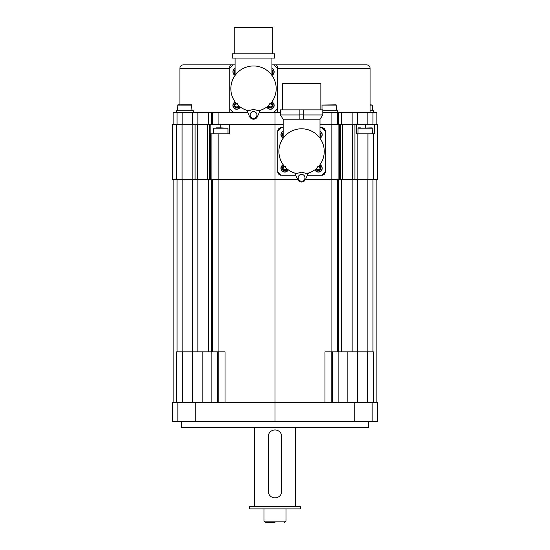 <?xml version="1.0" encoding="UTF-8"?>
<svg xmlns="http://www.w3.org/2000/svg" width="550" height="550" viewBox="0 0 550 550"><rect width="100%" height="100%" fill="white"/><g stroke="black" fill="none" stroke-linecap="round" stroke-linejoin="round"><path stroke-width="0.82" d="M373.395 402.786L373.395 351.842L324.981 351.842L324.981 402.786M225.019 402.786L225.019 351.842L176.605 351.842L176.605 402.786M195.174 402.786L172.267 402.786L172.267 421.465L275 421.465L275 402.786L195.174 402.786L195.174 421.465M372.151 402.786L372.151 421.465L377.733 421.465L377.733 402.786L275 402.786L275 179.479L172.267 179.479L172.267 124.293L176.241 124.293L176.241 179.479M372.151 421.465L275 421.465M181.603 421.465L181.603 427.405L368.397 427.405L368.397 421.465M173.113 179.479L173.113 402.786M376.888 124.293L376.888 112.406L372.969 112.406L372.969 124.293L377.733 124.293L377.733 179.479L305.47 179.479M297.688 179.479L275 179.479L275 124.293L207.653 124.293L207.653 179.479M207.653 124.293L197.423 124.293L197.423 179.479M372.969 124.293L319.997 124.293M283.154 124.293L275 124.293L275 112.406L273.893 112.406L277.289 109.01L277.289 66.557A1.698 1.698 0 0 0 275.591 64.859L271.941 64.859M197.423 124.293L176.241 124.293M356.744 124.293L356.744 133.801L374.536 133.801L374.536 124.293M357.809 133.801L357.809 179.479M354.936 124.293L354.936 179.479M352.578 124.293L352.578 179.479M342.347 124.293L342.347 179.479M340.457 124.293L340.457 179.479M339.508 124.293L339.508 179.479M278.795 128.679L277.805 131.086L277.805 171.841L278.795 174.24M278.802 174.247L281.201 175.237L295.756 175.237M307.395 175.237L321.956 175.237L324.349 174.247L325.346 171.841L325.346 131.086L324.356 128.679L321.956 127.689L319.997 127.689M283.154 127.689L281.201 127.689L278.802 128.679M210.141 124.293L210.141 133.801L229.268 133.801L229.268 124.293M210.492 133.801L210.492 179.479M209.543 124.293L209.543 179.479M220.777 124.293L220.777 127.861L227.996 128.198L227.996 133.801M220.777 127.861L216.074 127.861M277.805 171.841A3.396 3.396 0 0 0 281.201 175.237L277.805 171.841M321.956 175.237A3.396 3.396 0 0 0 325.346 171.841L321.956 175.237M325.346 131.086A3.396 3.396 0 0 0 321.956 127.689L325.346 131.086M281.201 127.689A3.396 3.396 0 0 0 277.805 131.086L281.201 127.689M282.975 138.504A22.667 22.667 0 0 0 282.975 164.422M320.176 164.422A22.667 22.667 0 0 0 320.176 138.504M283.154 131.189A3.822 3.822 0 0 0 283.154 138.112A3.822 3.822 0 0 1 283.154 131.189M283.154 136.634A2.558 2.558 0 0 1 283.154 132.667M283.147 135.039L283.154 135.046A0.846 0.846 0 0 0 282.982 134.977L282.982 134.324A0.846 0.846 0 0 0 283.154 134.262L283.147 134.262M283.154 135.829A1.994 1.994 0 0 1 282.776 134.826M282.776 134.475A1.994 1.994 0 0 1 283.154 133.471M282.728 134.654L282.982 134.324L282.982 134.977L282.728 134.654M283.229 164.773A3.822 3.822 0 0 0 283.979 172.012A3.822 3.822 0 0 0 288.262 169.812A3.822 3.822 0 0 1 280.94 168.272A3.822 3.822 0 0 1 283.229 164.773M287.217 169.001A2.558 2.558 0 0 1 282.205 168.272A2.558 2.558 0 0 1 284.034 165.825M286.667 168.541L286.55 168.603A0.846 0.846 0 0 0 285.938 169.654L285.368 169.984A0.846 0.846 0 0 0 284.157 169.984L283.587 169.654A0.846 0.846 0 0 0 282.982 168.603L282.982 167.942A0.846 0.846 0 0 0 283.587 166.897L284.157 166.567A0.846 0.846 0 0 0 284.893 166.808M286.736 168.596A1.994 1.994 0 0 1 285.911 169.909M283.621 169.909A1.994 1.994 0 0 1 282.776 168.451M282.776 168.101A1.994 1.994 0 0 1 283.621 166.636M283.924 166.464A1.994 1.994 0 0 1 284.439 166.306M285.608 170.081A1.994 1.994 0 0 1 283.924 170.081M286.804 168.272L285.918 169.565M282.728 168.272L282.982 167.942L282.982 168.603L282.728 168.272M283.064 167.915L283.607 166.98M283.587 166.897L285.368 166.567M285.938 169.654L284.226 169.922M284.157 169.984L283.064 168.63M322.211 134.654A3.822 3.822 0 0 0 319.997 131.189A3.822 3.822 0 0 1 319.997 138.112A3.822 3.822 0 0 0 322.211 134.654M319.997 132.667A2.558 2.558 0 0 1 319.997 136.634M320.004 134.262L319.997 134.262A0.846 0.846 0 0 0 320.169 134.324L320.169 134.977A0.846 0.846 0 0 0 319.997 135.046L320.004 135.039M319.997 133.471A1.994 1.994 0 0 1 320.375 134.475M320.375 134.826A1.994 1.994 0 0 1 319.997 135.829M320.423 134.654L320.169 134.977L320.086 134.296M322.211 168.272A3.822 3.822 0 0 0 319.921 164.773A3.822 3.822 0 0 1 319.172 172.012A3.822 3.822 0 0 1 314.889 169.812A3.822 3.822 0 0 0 322.211 168.272M319.117 165.825A2.558 2.558 0 0 1 318.752 170.803A2.558 2.558 0 0 1 315.934 169.001M318.711 166.306A1.994 1.994 0 0 1 319.227 166.464L319.564 166.897A0.846 0.846 0 0 0 320.169 167.942L320.169 168.603A0.846 0.846 0 0 0 319.564 169.654L318.993 169.984A0.846 0.846 0 0 0 317.783 169.984L317.212 169.654A0.846 0.846 0 0 0 316.607 168.603L316.484 168.541M319.529 166.636A1.994 1.994 0 0 1 320.375 168.101M320.375 168.451A1.994 1.994 0 0 1 319.529 169.909M317.24 169.909A1.994 1.994 0 0 1 316.415 168.596M318.257 166.808A0.846 0.846 0 0 0 318.993 166.567L319.227 166.464M319.227 170.081A1.994 1.994 0 0 1 317.543 170.081M320.423 168.272L320.169 168.603L320.086 167.915M317.845 169.922L316.69 168.63M318.924 166.629L320.169 167.942M318.993 166.567L317.783 166.567M320.086 168.63L319.543 169.565M319.564 169.654L317.212 169.654L317.783 169.984M372.453 128.198L358.022 128.198L372.116 127.861L372.453 133.801M358.359 127.861L360.532 127.861M192.191 124.293L192.191 179.479M195.064 124.293L195.064 179.479M372.969 112.406L337.714 112.406L337.714 110.708L322.802 110.708M235.097 64.859L231.44 64.859A1.698 1.698 0 0 0 229.742 66.557L229.742 109.01L233.138 112.406L173.113 112.406L173.113 124.293M337.714 112.406L322.802 112.406M280.349 112.406L275 112.406M229.742 109.01L229.742 112.406M277.289 112.406L277.289 109.01M275.784 64.873L366.699 64.859L273.893 64.859L277.289 68.255L370.095 68.255C369.896 66.192 368.761 65.058 366.699 64.859M229.859 65.938L229.749 66.419M179.905 104.761L179.905 68.255L229.742 68.255L233.138 64.859L183.301 64.859L231.44 64.859M233.138 112.406L247.699 112.406M259.339 112.406L273.893 112.406M193.256 112.406L193.256 110.708L176.275 110.708L176.275 112.406M189.468 104.761L184.766 104.761L191.641 104.761L191.978 110.708M180.056 104.761L184.766 104.761L177.884 104.761L177.547 110.708M336.435 105.105L322.004 105.105L336.098 104.761L336.435 110.708M234.919 75.673A22.667 22.667 0 0 0 234.919 101.592M272.119 101.592A22.667 22.667 0 0 0 272.119 75.673M235.097 68.358A3.822 3.822 0 0 0 235.097 75.281A3.822 3.822 0 0 1 235.097 68.358M235.097 73.803A2.558 2.558 0 0 1 235.097 69.836M235.091 72.215L235.097 72.215A0.846 0.846 0 0 0 234.926 72.146L234.926 71.493A0.846 0.846 0 0 0 235.097 71.431L235.091 71.431M235.097 72.999A1.994 1.994 0 0 1 234.719 71.995M234.719 71.644A1.994 1.994 0 0 1 235.097 70.641M234.671 71.823L234.926 71.493L235.008 72.174M235.173 101.942A3.822 3.822 0 0 0 235.923 109.182A3.822 3.822 0 0 0 240.206 106.982A3.822 3.822 0 0 1 232.884 105.442A3.822 3.822 0 0 1 235.173 101.942M239.161 106.171A2.558 2.558 0 0 1 234.149 105.442A2.558 2.558 0 0 1 235.978 102.994M238.611 105.71L238.487 105.772A0.846 0.846 0 0 0 237.882 106.824L237.311 107.154A0.846 0.846 0 0 0 236.101 107.154L235.531 106.824A0.846 0.846 0 0 0 234.926 105.772L234.926 105.112A0.846 0.846 0 0 0 235.531 104.067L236.101 103.737A0.846 0.846 0 0 0 236.837 103.978M238.679 105.772A1.994 1.994 0 0 1 237.854 107.078M235.558 107.078A1.994 1.994 0 0 1 234.719 105.621M234.719 105.27A1.994 1.994 0 0 1 235.558 103.806M235.867 103.634A1.994 1.994 0 0 1 236.383 103.476M237.552 107.257A1.994 1.994 0 0 1 235.867 107.257M238.748 105.442L237.861 106.734M234.671 105.442L234.926 105.112L235.008 105.799M235.008 105.084L235.551 104.149M235.531 104.067L237.311 103.737M237.882 106.824L236.17 107.092M236.101 107.154L234.926 105.772M274.154 71.823A3.822 3.822 0 0 0 271.941 68.358A3.822 3.822 0 0 1 271.941 75.281A3.822 3.822 0 0 0 274.154 71.823M271.941 69.836A2.558 2.558 0 0 1 271.941 73.803M271.947 71.431L271.941 71.431A0.846 0.846 0 0 0 272.113 71.493L272.113 72.146A0.846 0.846 0 0 0 271.941 72.215L271.947 72.208M271.941 70.641A1.994 1.994 0 0 1 272.319 71.644M272.319 71.995A1.994 1.994 0 0 1 271.941 72.999M272.367 71.823L272.113 72.146L272.03 71.466M274.154 105.442A3.822 3.822 0 0 0 271.865 101.942A3.822 3.822 0 0 1 271.116 109.182A3.822 3.822 0 0 1 266.832 106.982A3.822 3.822 0 0 0 274.154 105.442M271.061 102.994A2.558 2.558 0 0 1 270.696 107.972A2.558 2.558 0 0 1 267.877 106.171M270.655 103.476A1.994 1.994 0 0 1 271.171 103.634L271.507 104.067A0.846 0.846 0 0 0 272.113 105.112L272.113 105.772A0.846 0.846 0 0 0 271.507 106.824L270.937 107.154A0.846 0.846 0 0 0 269.727 107.154L269.156 106.824A0.846 0.846 0 0 0 268.544 105.772L268.428 105.71M271.473 103.806A1.994 1.994 0 0 1 272.319 105.27M272.319 105.621A1.994 1.994 0 0 1 271.473 107.078M269.184 107.078A1.994 1.994 0 0 1 268.359 105.772M270.201 103.978A0.846 0.846 0 0 0 270.937 103.737L271.171 103.634M271.171 107.257A1.994 1.994 0 0 1 269.486 107.257M272.367 105.442L272.113 105.772L272.03 105.084M269.789 107.092L268.634 105.799M270.868 103.799L272.113 105.112M270.937 103.737L269.727 103.737M272.03 105.799L271.487 106.734M271.507 106.824L269.156 106.824L269.727 107.154M373.725 112.406L373.725 110.708L370.095 110.708M370.095 104.761L372.453 105.105L372.453 110.708M376.888 179.479L376.888 402.786M268.324 435.504L268.324 492.326M268.414 492.738L268.531 493.144M268.668 493.543L268.833 493.941M269.246 494.697L269.486 495.055M271.026 496.595L271.384 496.836M272.14 497.248L272.532 497.413M272.931 497.558L273.343 497.674M273.749 497.764L274.168 497.826M275 429.956L274.581 429.962M274.168 430.004L273.749 430.066M273.343 430.162L272.931 430.272M272.532 430.416L272.14 430.581M271.384 430.994L271.026 431.234M269.486 432.774L269.246 433.132M268.833 433.895L268.668 434.287M268.531 434.686L268.414 435.091M281.676 492.326L281.793 436.748A6.793 6.793 0 0 0 275 429.956A6.793 6.793 0 0 0 268.207 436.748M281.793 436.748L281.676 435.504M281.586 435.091L281.469 434.686M281.332 434.287L281.167 433.895M280.754 433.132L280.514 432.774M278.974 431.234L278.616 430.994M277.86 430.581L277.468 430.416M277.069 430.272L276.657 430.162M276.251 430.066L275.832 430.004M275 497.881L275.419 497.867M275.832 497.826L276.251 497.764M276.657 497.674L277.069 497.558M277.468 497.413L277.86 497.248M278.616 496.836L278.974 496.595M280.514 495.055L280.754 494.697M281.167 493.941L281.332 493.543M281.469 493.144L281.586 492.738M268.207 476.101L268.207 491.088A6.793 6.793 0 0 0 275 497.881A6.793 6.793 0 0 0 281.793 491.088M249.528 508.915L300.472 508.915L300.472 506.371L249.528 506.371L249.528 508.915M275 522.5L265.32 522.5L275 522.5M324.246 151.463A22.667 22.667 0 0 0 301.579 128.789A22.667 22.667 0 0 0 296.484 173.553L301.579 172.178L306.673 173.553A22.667 22.667 0 0 0 324.246 151.463M301.579 128.789L302.328 128.803M303.084 128.844L303.847 128.906M305.36 129.113L306.075 129.243M306.116 129.25L306.873 129.422M307.629 129.614L308.385 129.841M309.141 130.096L309.891 130.371M310.64 130.68L311.382 131.024M312.84 131.787L313.541 132.206M314.896 133.121L315.535 133.602M316.147 134.097L316.718 134.592M318.134 135.974L318.498 136.373M318.808 136.73L319.632 137.761M319.646 137.775L319.357 137.397M299.881 114.95L280.349 114.95L280.349 109.856L299.881 109.856L299.881 119.199L283.154 119.199L283.154 138.256L283.504 137.775M283.518 137.761L284.343 136.73M284.653 136.373L285.017 135.974M286.433 134.592L287.004 134.097M287.616 133.602L288.255 133.121M289.609 132.206L290.311 131.787M291.768 131.024L292.511 130.68M293.26 130.371L294.009 130.096M294.766 129.841L295.522 129.614M296.278 129.422L297.034 129.25M297.069 129.243L297.791 129.113M299.31 128.906L300.066 128.844M303.277 119.199L319.997 119.199L322.802 114.95L322.802 109.856L303.277 109.856L303.277 119.199L299.881 119.199M303.277 114.95L322.802 114.95M299.881 109.856L303.277 109.856M282.301 109.856L282.301 83.538L320.849 83.538L320.849 109.856M299.881 114.104L303.277 114.104M294.786 173.092L297.708 179.541A4.242 4.242 0 0 0 305.442 179.541L308.371 173.092M304.975 177.781A3.396 3.396 0 0 0 301.579 174.384A3.396 3.396 0 0 0 298.183 177.781A3.396 3.396 0 0 0 301.579 181.177A3.396 3.396 0 0 0 304.975 177.781M276.189 88.632A22.667 22.667 0 0 0 253.516 65.966A22.667 22.667 0 0 0 248.421 110.722L253.516 109.347L258.61 110.722A22.667 22.667 0 0 0 276.189 88.632M253.516 65.966L254.272 65.972M255.028 66.014L255.784 66.076M257.304 66.282L258.019 66.412M258.06 66.419L258.816 66.591M259.572 66.784L260.329 67.011M261.085 67.265L261.834 67.54M262.584 67.856L263.326 68.193M264.784 68.956L265.485 69.383M266.839 70.29L267.479 70.771M268.091 71.266L268.661 71.761M270.077 73.15L270.442 73.542M270.483 73.59L271.576 74.931M271.59 74.944L271.941 75.426L271.941 58.066M271.927 75.398L271.301 74.566M235.097 58.066L235.097 75.426L235.448 74.944M235.462 74.931L236.555 73.59M236.596 73.542L236.961 73.143M238.377 71.761L238.947 71.266M239.559 70.771L240.199 70.29M241.553 69.383L242.254 68.956M243.712 68.193L244.454 67.856M245.204 67.54L245.953 67.265M246.709 67.011L247.466 66.784M248.222 66.591L248.978 66.419M249.012 66.412L249.734 66.282M251.247 66.076L252.01 66.014M253.516 58.066L274.746 58.066L274.746 53.818L232.292 53.818L232.292 58.066L253.516 58.066M234.245 53.818L234.245 27.5L272.793 27.5L272.793 53.818M246.723 110.261L249.652 116.71A4.242 4.242 0 0 0 257.386 116.71L260.308 110.261M256.912 114.95A3.396 3.396 0 0 0 253.516 111.554A3.396 3.396 0 0 0 250.119 114.95A3.396 3.396 0 0 0 253.516 118.346A3.396 3.396 0 0 0 256.912 114.95M177.849 402.786L177.849 421.465M354.826 402.786L354.826 421.465M177.031 179.479L177.031 351.842M373.759 133.801L373.759 179.479M367.929 133.801L367.929 179.479M338.085 124.293L338.085 179.479M331.836 124.293L331.836 179.479M218.164 133.801L218.164 179.479M211.915 133.801L211.915 179.479M227.996 128.198L213.565 128.198L213.565 133.801M283.154 131.374A3.651 3.651 0 0 0 283.154 137.926M283.332 164.917A3.651 3.651 0 0 0 284.034 171.847A3.651 3.651 0 0 0 288.124 169.709M319.997 137.926A3.651 3.651 0 0 0 319.997 131.374M315.026 169.709A3.651 3.651 0 0 0 322.039 168.272A3.651 3.651 0 0 0 319.818 164.917M365.234 127.861L365.234 124.293M182.071 124.293L182.071 179.479M367.139 112.406L367.139 124.293M218.928 112.406L218.928 124.293M212.678 112.406L212.678 124.293M211.31 112.406L211.31 124.293M208.45 112.406L208.45 124.293M197.856 112.406L197.856 124.293M192.603 112.406L192.603 124.293M182.861 112.406L182.861 124.293M177.031 112.406L177.031 124.293M191.978 105.105L177.547 105.105M331.072 112.406L331.072 124.293M337.322 112.406L337.322 124.293M338.69 112.406L338.69 124.293M341.55 112.406L341.55 124.293M352.144 112.406L352.144 124.293M357.397 112.406L357.397 124.293M235.097 68.544A3.651 3.651 0 0 0 235.097 75.096M235.276 102.087A3.651 3.651 0 0 0 235.978 109.017A3.651 3.651 0 0 0 240.068 106.879M271.941 75.096A3.651 3.651 0 0 0 271.941 68.544M266.97 106.879A3.651 3.651 0 0 0 273.982 105.442A3.651 3.651 0 0 0 271.762 102.087M370.095 105.105L372.453 105.105M372.969 179.479L372.969 351.842M367.558 351.842L367.558 402.786M357.569 351.842L357.569 402.786M347.847 351.842L347.847 402.786M338.119 351.842L338.119 402.786M332.64 351.842L332.64 402.786M331.231 351.842L331.231 402.786M331.072 179.479L331.072 351.842M337.322 179.479L337.322 351.842M338.69 179.479L338.69 351.842M341.55 179.479L341.55 351.842M352.144 179.479L352.144 351.842M357.397 179.479L357.397 351.842M367.139 179.479L367.139 351.842M218.928 179.479L218.928 351.842M218.769 351.842L218.769 402.786M217.36 351.842L217.36 402.786M211.881 351.842L211.881 402.786M202.153 351.842L202.153 402.786M192.431 351.842L192.431 402.786M182.442 351.842L182.442 402.786M212.678 179.479L212.678 351.842M211.31 179.479L211.31 351.842M208.45 179.479L208.45 351.842M197.856 179.479L197.856 351.842M192.603 179.479L192.603 351.842M182.861 179.479L182.861 351.842M263.966 508.915L263.966 521.139L286.034 521.139L286.034 508.915M358.022 128.198L358.022 133.801M370.095 112.406L370.095 68.255M179.905 68.255C180.104 66.192 181.239 65.058 183.301 64.859M322.004 105.105L322.004 109.856M254.623 427.405L254.623 506.371M295.377 427.405L295.377 506.371M263.966 521.139L265.32 522.5M286.034 521.139L284.68 522.5M319.997 138.256L319.997 119.199M283.154 119.199L280.349 114.95"/></g></svg>
